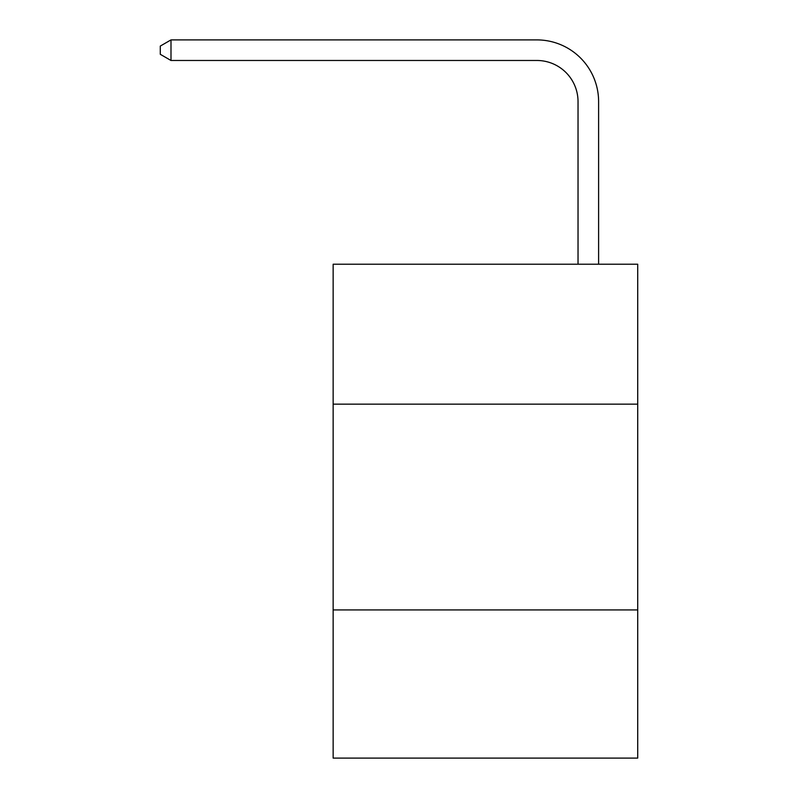 <?xml version="1.0" encoding="UTF-8"?>
<svg xmlns="http://www.w3.org/2000/svg" width="798" height="798" viewBox="0 0 798 798"><rect width="100%" height="100%" fill="white"/><g stroke="black" fill="none" stroke-linecap="round" stroke-linejoin="round"><path stroke-width="1.2" d="M637.712 404.147L637.712 264.208L333.145 264.208L333.145 404.147L637.712 404.147L637.712 758.1L333.145 758.1L333.145 404.147M637.712 609.931L333.145 609.931M578.031 264.208L578.031 101.635A41.157 41.157 0 0 0 536.874 60.478L170.991 60.478L160.288 54.304L160.288 46.075L170.991 39.9L536.874 39.9A61.735 61.735 0 0 1 598.61 101.635L598.61 264.208M578.031 101.635A41.157 41.157 0 0 0 536.874 60.478A41.157 41.157 0 0 1 578.031 101.635A41.157 41.157 0 0 0 536.874 60.478A41.157 41.157 0 0 1 578.031 101.635A41.157 41.157 0 0 0 536.874 60.478A41.157 41.157 0 0 1 578.031 101.635A41.157 41.157 0 0 0 536.874 60.478A41.157 41.157 0 0 1 578.031 101.635A41.157 41.157 0 0 0 536.874 60.478A41.157 41.157 0 0 1 578.031 101.635A41.157 41.157 0 0 0 536.874 60.478A41.157 41.157 0 0 1 578.031 101.635A41.157 41.157 0 0 0 536.874 60.478A41.157 41.157 0 0 1 578.031 101.635A41.157 41.157 0 0 0 536.874 60.478M170.991 60.478L170.991 39.9L536.874 39.9"/></g></svg>
